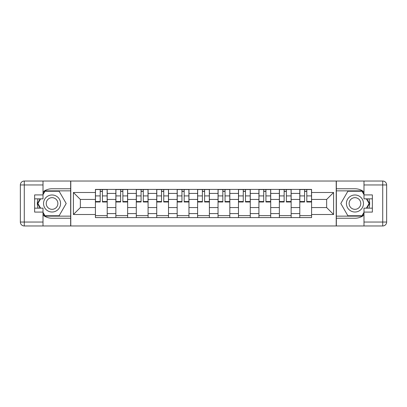 <?xml version="1.0" encoding="UTF-8"?>
<svg xmlns="http://www.w3.org/2000/svg" width="407" height="407" viewBox="0 0 407 407"><rect width="100%" height="100%" fill="white"/><g stroke="black" fill="none" stroke-linecap="round" stroke-linejoin="round"><path stroke-width="0.61" d="M43.015 215.14A14.738 14.738 0 0 0 52.055 218.238L70.655 218.238L70.655 225.966L336.345 225.966L336.345 218.238L354.945 218.238A14.738 14.738 0 0 0 363.985 215.14M363.985 191.86A14.738 14.738 0 0 0 354.945 188.762L336.345 188.762L336.345 181.034L70.655 181.034L70.655 188.762L52.055 188.762A14.738 14.738 0 0 0 43.015 191.86M115.858 217.582L115.858 193.411L107.209 193.411L107.209 217.582M107.209 193.411L107.209 189.418M115.858 193.411L115.858 189.418M127.645 189.418L127.645 217.582M136.294 217.582L136.294 189.418M148.082 189.418L148.082 217.582M156.731 217.582L156.731 189.418M168.518 189.418L168.518 217.582M177.167 217.582L177.167 189.418M188.96 189.418L188.96 217.582M197.604 217.582L197.604 189.418M209.396 189.418L209.396 217.582M218.04 217.582L218.04 189.418M229.833 189.418L229.833 217.582M238.482 217.582L238.482 189.418M250.269 189.418L250.269 217.582M258.918 217.582L258.918 189.418M270.706 189.418L270.706 217.582M279.355 217.582L279.355 189.418M291.142 189.418L291.142 217.582M299.791 217.582L299.791 189.418M299.791 207.56L291.142 207.56M279.355 207.56L270.706 207.56M258.918 207.56L250.269 207.56M238.482 207.56L229.833 207.56M218.04 207.56L209.396 207.56M197.604 207.56L188.96 207.56M177.167 207.56L168.518 207.56M156.731 207.56L148.082 207.56M136.294 207.56L127.645 207.56M115.858 207.56L107.209 207.56M299.791 199.44L291.142 199.44M279.355 199.44L270.706 199.44M258.918 199.44L250.269 199.44M238.482 199.44L229.833 199.44M218.04 199.44L209.396 199.44M197.604 199.44L188.96 199.44M177.167 199.44L168.518 199.44M156.731 199.44L148.082 199.44M136.294 199.44L127.645 199.44M115.858 199.44L107.209 199.44M80.352 207.56L95.416 207.56L95.416 199.44L80.352 199.44L80.352 207.56L73.408 214.504L73.408 192.496L95.416 192.496L95.416 199.44M311.584 199.44L311.584 207.56L326.648 207.56L326.648 199.44L311.584 199.44L311.584 189.418L95.416 189.418L95.416 192.496M311.584 192.496L333.592 192.496L333.592 214.504L311.584 214.504L311.584 207.56M95.416 207.56L95.416 217.582L311.584 217.582L311.584 214.504M95.416 214.504L73.408 214.504M336.213 225.966L336.213 181.034M70.787 225.966L70.787 181.034M107.209 215.618L95.416 215.618M100.198 191.382L102.427 191.382M127.645 215.618L115.858 215.618M120.635 191.382L122.863 191.382M148.082 215.618L136.294 215.618M141.076 191.382L143.3 191.382M168.518 215.618L156.731 215.618M161.513 191.382L163.741 191.382M188.96 215.618L177.167 215.618M181.949 191.382L184.178 191.382M209.396 215.618L197.604 215.618M202.386 191.382L204.614 191.382M229.833 215.618L218.04 215.618M222.822 191.382L225.051 191.382M250.269 215.618L238.482 215.618M243.259 191.382L245.487 191.382M270.706 215.618L258.918 215.618M263.7 191.382L265.924 191.382M291.142 215.618L279.355 215.618M284.137 191.382L286.365 191.382M311.584 215.618L299.791 215.618M304.573 191.382L306.802 191.382M73.408 192.496L80.352 199.44M326.648 207.56L333.592 214.504M326.648 199.44L333.592 192.496M102.427 201.541L107.143 201.541L107.143 201.994L102.427 201.994L102.427 189.55L107.143 189.55L104.523 189.55M107.143 201.541L107.143 189.55M100.198 191.249L102.427 191.249M98.102 189.55L95.482 189.55L95.482 201.994L100.198 201.994L100.198 189.55L98.301 189.55M95.482 189.55L104.324 189.55M122.863 201.541L127.579 201.541L127.579 201.994L122.863 201.994L122.863 189.55L127.579 189.55L124.959 189.55M127.579 201.541L127.579 189.55M120.635 191.249L122.863 191.249M118.539 189.55L115.919 189.55L115.919 201.994L120.635 201.994L120.635 189.55L118.737 189.55M115.919 189.55L124.766 189.55M143.3 201.541L148.016 201.541L148.016 201.994L143.3 201.994L143.3 189.55L148.016 189.55L145.396 189.55M148.016 201.541L148.016 189.55M141.076 191.249L143.3 191.249M138.98 189.55L136.36 189.55L136.36 201.994L141.076 201.994L141.076 189.55L139.174 189.55M136.36 189.55L145.202 189.55M38.07 198.85A14.738 14.738 0 0 0 38.07 208.15M70.655 181.034L43.015 181.034L43.015 198.85L34.631 198.85M70.655 225.966L24.283 225.966A3.933 3.933 0 0 1 20.35 222.039L20.35 184.961A3.933 3.933 0 0 1 24.283 181.034L43.015 181.034M70.655 218.238L70.655 188.762M34.631 208.15L43.015 208.15L43.015 225.966M43.015 194.917L34.631 194.917L34.631 212.083L43.015 212.083M70.655 190.858L44.755 190.858L43.015 193.874M43.015 213.126L44.755 216.142L70.655 216.142M40.14 198.85L37.454 203.5L40.14 208.15M368.93 208.15A14.738 14.738 0 0 0 368.93 198.85M336.345 225.966L363.985 225.966L363.985 208.15L372.369 208.15M336.345 181.034L382.717 181.034A3.933 3.933 0 0 1 386.65 184.961L386.65 222.039A3.933 3.933 0 0 1 382.717 225.966L363.985 225.966M336.345 188.762L336.345 218.238M372.369 198.85L363.985 198.85L363.985 181.034M363.985 212.083L372.369 212.083L372.369 194.917L363.985 194.917M336.345 216.142L362.245 216.142L363.985 213.126M363.985 193.874L362.245 190.858L336.345 190.858M366.86 208.15L369.546 203.5L366.86 198.85M43.539 203.5A8.516 8.516 0 0 0 52.055 212.016A8.516 8.516 0 0 0 60.572 203.5A8.516 8.516 0 0 0 52.055 194.984A8.516 8.516 0 0 0 43.539 203.5M46.225 203.5A5.83 5.83 0 0 0 52.055 209.33A5.83 5.83 0 0 0 57.886 203.5A5.83 5.83 0 0 0 52.055 197.67A5.83 5.83 0 0 0 46.225 203.5M43.015 194.658L44.984 191.249L59.127 191.249L66.199 203.5L59.127 215.751L44.984 215.751L43.015 212.342M40.593 208.15L37.912 203.5L40.593 198.85M346.428 203.5A8.516 8.516 0 0 0 354.945 212.016A8.516 8.516 0 0 0 363.461 203.5A8.516 8.516 0 0 0 354.945 194.984A8.516 8.516 0 0 0 346.428 203.5M349.114 203.5A5.83 5.83 0 0 0 354.945 209.33A5.83 5.83 0 0 0 360.775 203.5A5.83 5.83 0 0 0 354.945 197.67A5.83 5.83 0 0 0 349.114 203.5M363.985 212.342L362.016 215.751L347.873 215.751L340.801 203.5L347.873 191.249L362.016 191.249L363.985 194.658M366.407 198.85L369.088 203.5L366.407 208.15M163.741 201.541L168.457 201.541L168.457 201.994L163.741 201.994L163.741 189.55L168.457 189.55L165.837 189.55M168.457 201.541L168.457 189.55M161.513 191.249L163.741 191.249M159.417 189.55L156.797 189.55L156.797 201.994L161.513 201.994L161.513 189.55L159.61 189.55M156.797 189.55L165.639 189.55M184.178 201.541L188.894 201.541L188.894 201.994L184.178 201.994L184.178 189.55L188.894 189.55L186.274 189.55M188.894 201.541L188.894 189.55M181.949 191.249L184.178 191.249M179.853 189.55L177.233 189.55L177.233 201.994L181.949 201.994L181.949 189.55L180.052 189.55M177.233 189.55L186.075 189.55M204.614 201.541L209.33 201.541L209.33 201.994L204.614 201.994L204.614 189.55L209.33 189.55L206.71 189.55M209.33 201.541L209.33 189.55M202.386 191.249L204.614 191.249M200.29 189.55L197.67 189.55L197.67 201.994L202.386 201.994L202.386 189.55L200.488 189.55M197.67 189.55L206.512 189.55M225.051 201.541L229.767 201.541L229.767 201.994L225.051 201.994L225.051 189.55L229.767 189.55L227.147 189.55M229.767 201.541L229.767 189.55M222.822 191.249L225.051 191.249M220.726 189.55L218.106 189.55L218.106 201.994L222.822 201.994L222.822 189.55L220.925 189.55M218.106 189.55L226.948 189.55M245.487 201.541L250.203 201.541L250.203 201.994L245.487 201.994L245.487 189.55L250.203 189.55L247.583 189.55M250.203 201.541L250.203 189.55M243.259 191.249L245.487 191.249M241.163 189.55L238.543 189.55L238.543 201.994L243.259 201.994L243.259 189.55L241.361 189.55M238.543 189.55L247.39 189.55M265.924 201.541L270.64 201.541L270.64 201.994L265.924 201.994L265.924 189.55L270.64 189.55L268.02 189.55M270.64 201.541L270.64 189.55M263.7 191.249L265.924 191.249M261.604 189.55L258.984 189.55L258.984 201.994L263.7 201.994L263.7 189.55L261.798 189.55M258.984 189.55L267.826 189.55M286.365 201.541L291.081 201.541L291.081 201.994L286.365 201.994L286.365 189.55L291.081 189.55L288.461 189.55M291.081 201.541L291.081 189.55M284.137 191.249L286.365 191.249M282.041 189.55L279.421 189.55L279.421 201.994L284.137 201.994L284.137 189.55L282.234 189.55M279.421 189.55L288.263 189.55M306.802 201.541L311.518 201.541L311.518 201.994L306.802 201.994L306.802 189.55L311.518 189.55L308.898 189.55M311.518 201.541L311.518 189.55M304.573 191.249L306.802 191.249M302.477 189.55L299.857 189.55L299.857 201.994L304.573 201.994L304.573 189.55L302.676 189.55M299.857 189.55L308.699 189.55M279.355 193.411L270.706 193.411M258.918 193.411L250.269 193.411M238.482 193.411L229.833 193.411M218.04 193.411L209.396 193.411M197.604 193.411L188.96 193.411M177.167 193.411L168.518 193.411M156.731 193.411L148.082 193.411M136.294 193.411L127.645 193.411M299.791 193.411L291.142 193.411M279.355 213.589L270.706 213.589M258.918 213.589L250.269 213.589M238.482 213.589L229.833 213.589M218.04 213.589L209.396 213.589M197.604 213.589L188.96 213.589M177.167 213.589L168.518 213.589M156.731 213.589L148.082 213.589M136.294 213.589L127.645 213.589M115.858 213.589L107.209 213.589M299.791 213.589L291.142 213.589M102.427 195.909L107.143 195.909M95.482 201.541L100.198 201.541M95.482 195.909L100.198 195.909M122.863 195.909L127.579 195.909M115.919 201.541L120.635 201.541M115.919 195.909L120.635 195.909M143.3 195.909L148.016 195.909M136.36 201.541L141.076 201.541M136.36 195.909L141.076 195.909M43.015 184.961L24.283 184.961L24.283 222.039L43.015 222.039M20.35 184.961L24.283 184.961L24.283 181.034M24.283 225.966L24.283 222.039L20.35 222.039M363.985 222.039L382.717 222.039L382.717 184.961L363.985 184.961M386.65 222.039L382.717 222.039L382.717 225.966M382.717 181.034L382.717 184.961L386.65 184.961M163.741 195.909L168.457 195.909M156.797 201.541L161.513 201.541M156.797 195.909L161.513 195.909M184.178 195.909L188.894 195.909M177.233 201.541L181.949 201.541M177.233 195.909L181.949 195.909M204.614 195.909L209.33 195.909M197.67 201.541L202.386 201.541M197.67 195.909L202.386 195.909M225.051 195.909L229.767 195.909M218.106 201.541L222.822 201.541M218.106 195.909L222.822 195.909M245.487 195.909L250.203 195.909M238.543 201.541L243.259 201.541M238.543 195.909L243.259 195.909M265.924 195.909L270.64 195.909M258.984 201.541L263.7 201.541M258.984 195.909L263.7 195.909M286.365 195.909L291.081 195.909M279.421 201.541L284.137 201.541M279.421 195.909L284.137 195.909M306.802 195.909L311.518 195.909M299.857 201.541L304.573 201.541M299.857 195.909L304.573 195.909"/></g></svg>

